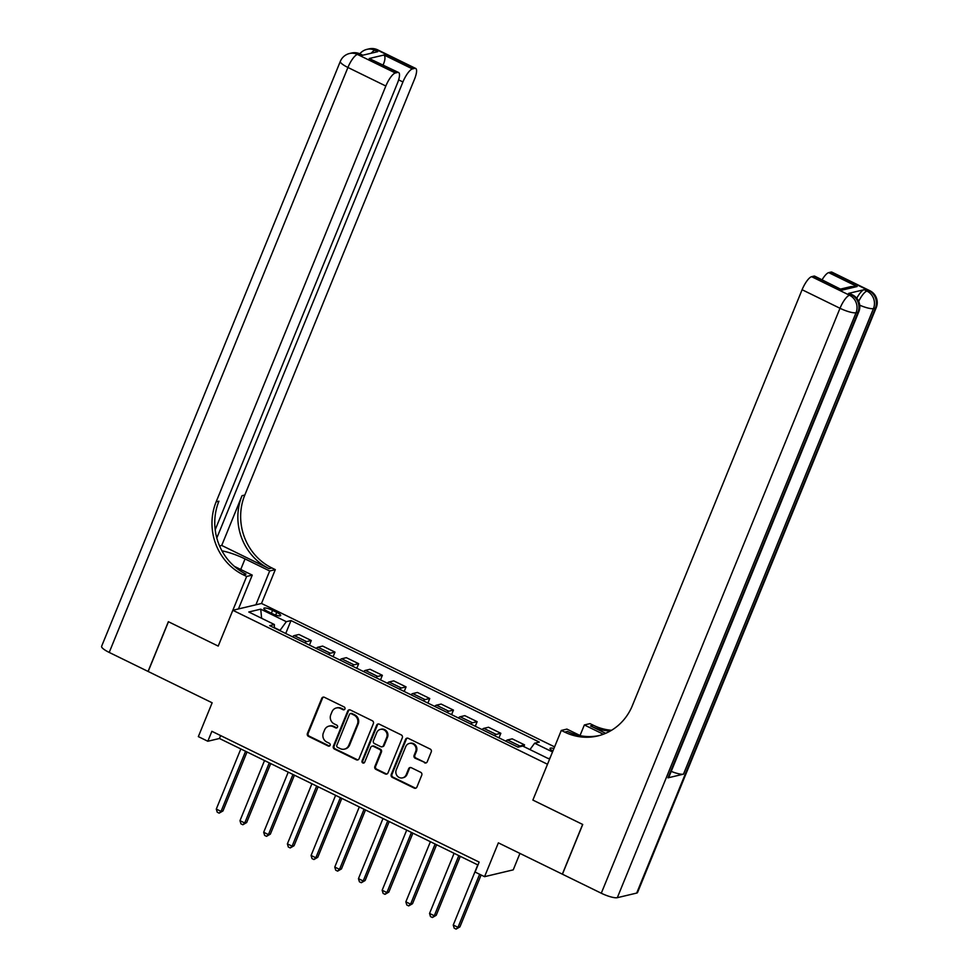 <?xml version="1.0" encoding="UTF-8"?>
<svg xmlns="http://www.w3.org/2000/svg" width="978" height="978" viewBox="0 0 978 978"><rect width="100%" height="100%" fill="white"/><g stroke="black" fill="none" stroke-linecap="round" stroke-linejoin="round"><path stroke-width="1.47" d="M344.916 708.977A1.516 1.406 -103.4 0 0 344.17 706.972L324.403 697.302A2.164 2.017 -103.4 0 0 321.75 698.341L307.398 733.5A2.164 2.017 -103.4 0 0 308.461 736.361L328.229 746.031A1.516 1.406 -103.4 0 0 330.099 745.309A1.516 1.406 -103.4 0 0 329.354 743.304L326.786 742.045A6.919 6.455 -103.4 0 1 323.388 732.889L324.586 729.955A6.919 6.455 -103.4 0 1 333.082 726.617L335.65 727.876A1.516 1.406 -103.4 0 0 337.508 727.143A1.516 1.406 -103.4 0 0 336.762 725.138L334.207 723.891A6.919 6.455 -103.4 0 1 330.796 714.722L331.994 711.788A6.919 6.455 -103.4 0 1 340.503 708.463L343.058 709.71A1.516 1.406 -103.4 0 0 344.916 708.977M553.915 748.512A7.054 1.553 22.2 0 0 550.064 748.402A7.054 1.553 22.2 0 0 552.9 751.031M424.562 762.828A2.164 2.017 -103.4 0 0 427.215 761.789L431.249 751.923A2.164 2.017 -103.4 0 0 430.186 749.062L408.229 738.317A2.164 2.017 -103.4 0 0 405.564 739.368L391.224 774.515A2.164 2.017 -103.4 0 0 392.288 777.376L414.244 788.121A2.164 2.017 -103.4 0 0 416.897 787.082L421.762 775.163A2.164 2.017 -103.4 0 0 420.699 772.302L411.298 767.706A2.164 2.017 -103.4 0 0 408.645 768.745L406.237 774.662A5.782 5.391 -103.4 0 1 397.141 775.835A5.782 5.391 -103.4 0 1 396.273 769.784L405.723 746.642A5.782 5.391 -103.4 0 1 414.806 745.468A5.782 5.391 -103.4 0 1 415.674 751.52L414.097 755.371A2.164 2.017 -103.4 0 0 415.161 758.231L425.332 762.644A2.164 2.017 -103.4 0 0 426.237 762.852M215.197 529.783L397.423 83.264A13.215 3.79 116.1 0 0 398.572 72.506L369.207 58.521L384.012 55L412.447 68.912L414.733 68.374L376.811 49.817L374.88 50.281L377.728 51.675L362.227 55.355L359.378 53.973L357.447 54.426L395.356 72.983A13.215 3.79 116.1 0 0 385.833 86.027L347.923 67.47L109.206 652.424L148.069 671.434L168.363 621.69L218.216 646.091L168.46 621.739L148.167 671.483L212.14 702.791L198.338 736.617L207.813 741.251L211.871 731.299L479.147 862.095L475.088 872.046L484.562 876.679L513.23 869.858L519.941 853.415M636.69 893.073L875.408 308.131A13.215 2.91 22.2 0 0 876.264 307.557L637.558 892.511A13.215 2.91 -157.8 0 1 636.69 893.073L617.314 897.682A13.215 2.91 -157.8 0 1 601.287 893.232L562.436 874.21L582.729 824.466L532.876 800.077L582.631 824.43L562.338 874.161L498.364 842.853L484.562 876.679M580.529 735.762L566.91 729.099L561.299 730.444L532.876 800.077L547.497 764.258L232.837 610.284L261.505 603.463L275.307 569.636L271.896 567.961A55.074 51.345 76.6 0 1 244.806 495.039L414.501 79.206A13.215 3.79 116.1 0 0 415.662 68.436A13.215 3.79 116.1 0 0 414.733 68.374M243.229 574.783A55.074 51.345 76.6 0 1 216.138 501.861L218.925 501.188A55.074 51.345 76.6 0 0 246.016 574.123L243.229 574.783L246.639 576.458L218.216 646.091L232.837 610.284M373.376 723.61A2.164 2.017 -103.4 0 0 372.312 720.749L350.356 710.004A2.164 2.017 -103.4 0 0 347.703 711.043L333.364 746.202A2.164 2.017 -103.4 0 0 334.427 749.062L356.371 759.808A2.164 2.017 -103.4 0 0 359.036 758.769L373.376 723.61M379.293 724.16L401.249 734.906A2.164 2.017 -103.4 0 1 402.313 737.767L387.96 772.926A2.164 2.017 -103.4 0 1 385.308 773.965L375.919 769.368A2.164 2.017 -103.4 0 1 374.843 766.507L380.662 752.241A2.164 2.017 -103.4 0 0 379.598 749.38L373.376 746.336A2.164 2.017 -103.4 0 0 370.711 747.375L364.66 762.217A1.516 1.406 -103.4 0 1 362.276 762.522A1.516 1.406 -103.4 0 1 362.056 760.945L376.64 725.199A2.164 2.017 -103.4 0 1 379.293 724.16M267.764 611.482L271.933 613.524A6.834 1.504 22.2 0 0 280.662 615.529A6.834 1.504 22.2 0 0 276.737 612.375L272.569 610.333A6.834 1.504 22.2 0 0 263.852 608.328A6.834 1.504 22.2 0 0 267.764 611.482M554.587 746.874L261.505 603.463M274.305 627.9L274.378 624.526L269.683 625.639L517.998 747.155L522.692 746.043L548.279 758.561L549.991 758.158M274.378 624.526L248.791 611.996L260.723 609.16L286.309 621.678L279.867 630.614M285.723 633.487L291.004 620.565L286.309 621.678M291.004 620.565L539.318 742.082L534.624 743.194L552.521 751.948M207.813 741.251L219.439 738.488L477.961 864.992M279.965 630.382L274.317 627.607M220.625 735.578L219.439 738.488M309.427 645.077L311.285 640.517L298.962 634.49L294.268 635.602A8.814 2.531 116.1 0 0 292.508 636.8M333.119 656.678L334.977 652.118L322.654 646.079L317.972 647.204A8.814 2.531 116.1 0 0 316.212 648.402M356.811 668.267L358.669 663.707L346.346 657.681L341.664 658.793A8.814 2.531 116.1 0 0 339.904 659.991M380.503 679.869L382.361 675.309L370.051 669.27L365.356 670.395A8.814 2.531 116.1 0 0 363.596 671.593M404.195 691.458L406.066 686.898L393.743 680.871L389.048 681.984A8.814 2.531 116.1 0 0 387.288 683.182M427.887 703.06L429.758 698.488L417.435 692.461L412.74 693.585A8.814 2.531 116.1 0 0 410.98 694.783M451.591 714.649L453.45 710.089L441.127 704.062L436.445 705.175A8.814 2.531 116.1 0 0 434.672 706.373M475.284 726.251L477.142 721.678L464.819 715.651L460.137 716.764A8.814 2.531 116.1 0 0 458.376 717.974M498.976 737.84L500.834 733.28L488.511 727.253L483.829 728.365A8.814 2.531 116.1 0 0 482.068 729.564M523.829 746.593L524.538 744.869L512.215 738.842L507.521 739.955A8.814 2.531 116.1 0 0 505.76 741.165M311.285 640.517L306.591 641.629A8.814 2.531 116.1 0 0 304.83 642.839M334.977 652.118L330.295 653.231A8.814 2.531 116.1 0 0 328.522 654.429M358.669 663.707L353.987 664.82A8.814 2.531 116.1 0 0 352.227 666.03M382.361 675.309L377.679 676.421A8.814 2.531 116.1 0 0 375.919 677.62M406.066 686.898L401.371 688.011A8.814 2.531 116.1 0 0 399.611 689.221M429.758 698.488L425.063 699.612A8.814 2.531 116.1 0 0 423.303 700.81M453.45 710.089L448.755 711.202A8.814 2.531 116.1 0 0 446.995 712.412M477.142 721.678L472.46 722.803A8.814 2.531 116.1 0 0 470.699 724.001M500.834 733.28L496.152 734.392A8.814 2.531 116.1 0 0 494.391 735.59M524.538 744.869L519.844 745.994A8.814 2.531 116.1 0 0 518.157 747.119M529.954 749.588L534.624 743.194M261.627 618.279L260.723 609.16M344.342 709.661A1.516 1.406 -103.4 0 1 343.828 709.527L341.273 708.28A6.919 6.455 -103.4 0 0 337.129 707.791L336.346 707.974M328.938 726.141L329.708 725.957A6.919 6.455 -103.4 0 1 333.865 726.434L336.42 727.693A1.516 1.406 -103.4 0 0 336.933 727.828M323.51 697.106A2.164 2.017 -103.4 0 0 322.52 698.158L308.18 733.317A2.164 2.017 -103.4 0 0 309.244 736.177L329.011 745.847A1.516 1.406 -103.4 0 0 329.513 745.994M349.464 709.808A2.164 2.017 -103.4 0 0 348.474 710.859L334.134 746.018A2.164 2.017 -103.4 0 0 335.197 748.879L357.153 759.625A2.164 2.017 -103.4 0 0 358.046 759.82M351.298 713.744A1.516 1.406 -103.4 0 0 349.427 714.466L336.835 745.322A1.516 1.406 -103.4 0 0 337.581 747.326L340.283 748.647A6.919 6.455 -103.4 0 0 348.791 745.309L357.398 724.221A6.919 6.455 -103.4 0 0 353.987 715.065L351.298 713.744L352.068 713.561A1.516 1.406 -103.4 0 0 351.163 713.451L350.381 713.634M344.427 749.136L345.21 748.952A6.919 6.455 -103.4 0 0 349.562 745.126L348.791 745.309M352.068 713.561L354.769 714.881A6.919 6.455 -103.4 0 1 358.168 724.038L349.562 745.126M372.068 746.177L372.85 745.994A2.164 2.017 -103.4 0 1 374.146 746.153L380.381 749.197A2.164 2.017 -103.4 0 1 381.444 752.058L375.625 766.324A2.164 2.017 -103.4 0 0 376.689 769.185L386.078 773.781A2.164 2.017 -103.4 0 0 386.982 773.977M378.388 723.965A2.164 2.017 -103.4 0 0 377.41 725.016L362.826 760.762A1.516 1.406 -103.4 0 0 364.073 762.901M386.701 737.449A5.782 5.391 -103.4 0 0 380.393 729.392A5.782 5.391 -103.4 0 0 376.75 732.583L373.425 740.737A2.164 2.017 -103.4 0 0 374.488 743.598L380.723 746.654A2.164 2.017 -103.4 0 0 383.376 745.603L386.701 737.449L387.484 737.265A5.782 5.391 -103.4 0 0 381.163 729.209L380.393 729.392M382.019 746.801L382.789 746.617A2.164 2.017 -103.4 0 0 384.146 745.419L383.376 745.603M387.484 737.265L384.146 745.419M409.366 743.451L410.137 743.268A5.782 5.391 -103.4 0 1 416.457 751.324L414.88 755.187A2.164 2.017 -103.4 0 0 415.943 758.048L425.332 762.644M402.594 777.852L403.364 777.669A5.782 5.391 -103.4 0 0 407.007 774.478L406.237 774.662M410.405 767.51A2.164 2.017 -103.4 0 0 409.415 768.561L407.007 774.478M407.325 738.121A2.164 2.017 -103.4 0 0 406.347 739.185L391.995 774.331A2.164 2.017 -103.4 0 0 393.058 777.192L415.014 787.938A2.164 2.017 -103.4 0 0 415.919 788.146M240.832 748.952L216.297 809.075L221.04 811.398L222.972 810.933L247.031 751.984M222.972 810.933L219.145 813.146L221.04 811.398L245.576 751.275M219.145 813.146L217.25 812.217L216.297 809.075M264.525 760.554L239.989 820.676L244.732 822.987L246.676 822.535L270.723 763.586M246.676 822.535L242.837 824.747L244.732 822.987L269.268 762.877M242.837 824.747L240.943 823.818L239.989 820.676M288.229 772.143L263.693 832.266L268.424 834.589L270.368 834.124L294.415 775.175M270.368 834.124L266.529 836.337L268.424 834.589L292.96 774.466M266.529 836.337L264.635 835.408L263.693 832.266M311.921 783.745L287.385 843.867L292.116 846.178L294.06 845.725L318.119 786.777M294.06 845.725L290.221 847.938L292.116 846.178L316.652 786.055M290.221 847.938L288.327 847.009L287.385 843.867M335.613 795.334L311.077 855.457L315.821 857.779L317.752 857.315L341.811 798.366M317.752 857.315L313.926 859.528L315.821 857.779L340.356 797.657M313.926 859.528L312.019 858.598L311.077 855.457M255.894 604.795L269.696 570.969L245.05 558.915A24.78 5.452 22.2 0 0 221.969 550.858M269.696 570.969L275.307 569.636M221.725 545.443L269.109 568.634A55.074 51.345 76.6 0 1 242.018 495.699L221.725 545.443L219.573 545.944M246.639 576.458L252.251 575.113L234.378 566.372M412.447 68.912A13.215 3.79 116.1 0 0 402.924 81.956L398.633 79.866M216.81 538.022L402.924 81.956M109.206 652.424A13.215 2.91 -157.8 0 1 101.614 646.324L340.332 61.37A13.215 2.91 22.2 0 0 347.923 67.47A13.215 3.79 -63.9 0 1 357.447 54.426A13.215 12.323 76.6 0 0 349.513 53.509A13.215 13.215 0 0 0 340.332 61.37M238.449 608.939L252.251 575.113M398.572 72.506A13.215 3.79 116.1 0 0 397.643 72.433L369.207 58.521M395.356 72.983L397.643 72.433M216.138 501.861L385.833 86.027M384.012 55C385.491 56.761 385.234 60 383.229 64.707M856.74 298.241A13.215 3.79 -63.9 0 1 864.124 289.696L848.623 293.388A13.215 3.79 -63.9 0 1 849.552 293.449L852.4 294.843A13.215 3.79 116.1 0 0 851.459 294.781L848.623 293.388M561.299 730.444L564.709 732.106A55.074 51.345 -103.4 0 0 597.754 735.945A55.074 51.345 -103.4 0 0 632.399 705.554L802.094 289.732A13.215 3.79 -63.9 0 1 811.618 276.688L849.527 295.234L851.459 294.781A13.215 12.323 -103.4 0 1 857.963 312.275L856.031 312.74L617.314 897.682M605.651 733.317L590.59 725.945A55.074 51.345 -103.4 0 0 610.26 731.043M603.353 734.246L584.355 724.955L589.966 723.622L593.389 725.285A55.074 51.345 -103.4 0 0 611.556 730.285M840.946 288.987L851.117 286.566L857.131 286.53L842.339 290.05L813.904 276.138L811.618 276.688M813.904 276.138A13.215 3.79 -63.9 0 1 814.833 276.212L842.339 290.05M667.974 777.852L857.963 312.275A13.215 2.91 22.2 0 0 858.831 311.713L668.83 777.278A13.215 2.91 -157.8 0 1 667.974 777.852L683.475 774.16A13.215 2.91 -157.8 0 1 671.238 771.385M580.04 735.529L584.355 724.955M822.107 279.769A13.215 3.79 -63.9 0 1 828.708 272.618L857.131 286.53M864.124 289.696L866.96 291.089L868.904 290.625L830.994 272.08L828.708 272.618M830.994 272.08A13.215 3.79 -63.9 0 1 831.923 272.141L869.833 290.698A13.215 3.79 116.1 0 0 868.904 290.625A13.215 12.323 -103.4 0 1 875.408 308.131L873.464 308.596L683.475 774.16M564.709 732.106L567.497 731.446A55.074 51.345 -103.4 0 0 599.147 735.59M359.305 806.936L334.769 867.058L339.513 869.369L341.444 868.916L365.503 809.967M341.444 868.916L337.618 871.129L339.513 869.369L364.048 809.246M337.618 871.129L335.723 870.2L334.769 867.058M382.997 818.525L358.461 878.647L363.205 880.97L365.136 880.506L389.195 821.557M365.136 880.506L361.31 882.718L363.205 880.97L387.74 820.848M361.31 882.718L359.415 881.789L358.461 878.647M406.689 830.126L382.166 890.249L386.897 892.559L388.841 892.107L412.887 833.158M388.841 892.107L385.002 894.32L386.897 892.559L411.432 832.437M385.002 894.32L383.107 893.391L382.166 890.249M430.393 841.716L405.858 901.838L410.589 904.161L412.533 903.696L436.591 844.747M412.533 903.696L408.694 905.909L410.589 904.161L435.124 844.038M408.694 905.909L406.799 904.98L405.858 901.838M454.085 853.317L429.55 913.428L434.293 915.75L436.225 915.286L460.283 856.349M436.225 915.286L432.386 917.511L434.293 915.75L458.816 855.628M432.386 917.511L430.491 916.582L429.55 913.428M477.777 864.907L453.242 925.029L457.985 927.352L459.917 926.887L481.103 874.992M459.917 926.887L456.09 929.1L457.985 927.352L479.636 874.271M456.09 929.1L454.195 928.171L453.242 925.029M306.591 641.629L294.268 635.602M330.295 653.231L317.972 647.204M353.987 664.82L341.664 658.793M377.679 676.421L365.356 670.395M401.371 688.011L389.048 681.984M425.063 699.612L412.74 693.585M448.755 711.202L436.445 705.175M472.46 722.803L460.137 716.764M496.152 734.392L483.829 728.365M519.844 745.994L507.521 739.955M271.383 613.255L272.569 610.333M275.662 615.04L276.737 612.375M341.273 708.28L340.503 708.463M336.42 727.693L335.65 727.876M333.865 726.434L333.082 726.617M329.011 745.847L328.229 746.031M309.244 736.177L308.461 736.361M308.18 733.317L307.398 733.5M322.52 698.158L321.75 698.341M343.828 709.527L343.058 709.71M357.153 759.625L356.371 759.808M335.197 748.879L334.427 749.062M334.134 746.018L333.364 746.202M348.474 710.859L347.703 711.043M358.168 724.038L357.398 724.221M354.769 714.881L353.987 715.065M386.078 773.781L385.308 773.965M376.689 769.185L375.919 769.368M375.625 766.324L374.843 766.507M381.444 752.058L380.662 752.241M380.381 749.197L379.598 749.38M374.146 746.153L373.376 746.336M362.826 760.762L362.056 760.945M377.41 725.016L376.64 725.199M415.943 758.048L415.161 758.231M414.88 755.187L414.097 755.371M416.457 751.324L415.674 751.52M409.415 768.561L408.645 768.745M415.014 787.938L414.244 788.121M393.058 777.192L392.288 777.376M391.995 774.331L391.224 774.515M406.347 739.185L405.564 739.368M269.109 568.634L271.896 567.961M242.018 495.699L244.806 495.039M371.212 53.228A13.215 3.79 -63.9 0 1 374.88 50.281A13.215 12.323 76.6 0 0 366.946 49.365A13.215 13.215 0 0 0 359.818 53.802M377.752 49.89A13.215 13.215 0 0 0 368.889 48.9A13.215 12.323 -103.4 0 1 376.811 49.817A13.215 3.79 -63.9 0 1 377.752 49.89L415.662 68.436M360.32 54.035A13.215 13.215 0 0 0 351.444 53.044A13.215 12.323 -103.4 0 1 359.378 53.973A13.215 3.79 -63.9 0 1 360.32 54.035L362.765 55.233M240.735 569.477L245.05 558.915M590.59 725.945L593.389 725.285M601.287 893.232L840.004 308.278L802.094 289.732M840.004 308.278A13.215 2.91 22.2 0 0 856.031 312.74A13.215 12.323 76.6 0 0 849.527 295.234A13.215 3.79 116.1 0 0 840.004 308.278M859.723 305.185A13.215 2.91 22.2 0 0 873.464 308.596A13.215 12.323 76.6 0 0 866.96 291.089A13.215 3.79 116.1 0 0 858.684 301.371M366.946 49.365L368.889 48.9M349.513 53.509L351.444 53.044M858.831 311.713A13.215 13.215 0 0 0 852.4 294.843M876.264 307.557A13.215 13.215 0 0 0 869.833 290.698"/></g></svg>

